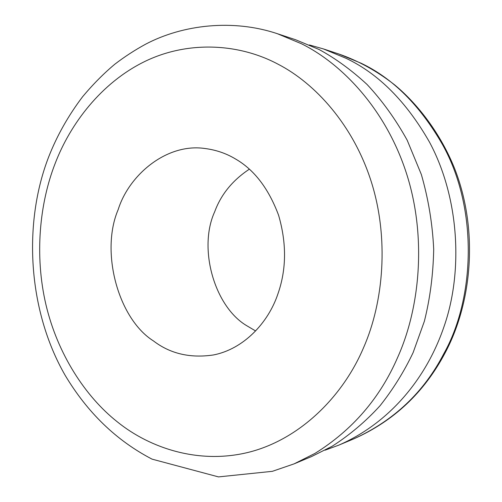 <?xml version="1.0" encoding="UTF-8"?>
<svg xmlns="http://www.w3.org/2000/svg" width="502" height="502" viewBox="0 0 502 502"><rect width="100%" height="100%" fill="white"/><g stroke="black" fill="none" stroke-linecap="round" stroke-linejoin="round"><path stroke-width="0.75" d="M309.345 44.948L323.344 48.895L346.091 58.32C378.583 73.769 406.363 101.668 429.436 142.022C459.336 197.575 463.271 271.325 444.126 326.294C426.305 378.872 389.276 423.192 338.75 445.161L325.101 450.175M311.711 456.494L294.097 463.867L314.949 453.419C352.492 430.045 380.064 398.03 397.672 357.368C420.381 306.879 426.656 235.651 406.344 173.002C386.038 110.314 343.111 64.407 301.457 43.749L277.368 33.709L295.502 39.702L319.077 49.497C335.449 58.408 351.438 70.054 367.025 84.436C382.06 100.469 395.45 119.049 407.185 140.196L421.354 174.514C428.388 198.949 432.504 223.879 433.703 249.293C433.195 274.45 430.088 298.42 424.385 321.211L413.115 352.63C404.141 371.499 393.129 389.188 380.083 405.698C365.807 421.385 349.812 434.914 332.117 446.284L311.711 456.487M153.474 340.94C118.215 318.82 100.055 251.722 118.215 209.51C128.989 174.922 166.783 142.744 205.205 148.536C216.243 149.985 226.308 153.449 235.407 158.921C254.188 169.707 268.583 188.482 278.585 215.239C286.711 243.169 286.504 269.354 277.951 293.795C268.263 322.968 243.445 349.235 213.231 354.996C190.063 358.378 170.147 353.69 153.474 340.94M255.625 330.969L246.921 325.817C214.555 306.935 197.826 248.44 214.712 211.706C221.018 194.5 232.558 180.331 249.331 169.193M323.344 48.895L338.775 53.984L361.045 63.202C392.84 78.293 419.992 105.414 442.507 144.576C478.852 209.641 474.403 299.619 443.724 353.854C423.813 392.319 393.819 420.663 353.734 438.886L338.75 445.161M363.661 347.44C343.086 396.191 300.667 438.472 250.467 451.813C200.323 464.99 150.343 448.65 117.123 421.693C85.334 396.524 57.567 354.029 45.939 304.651C34.362 255.242 39.664 203.147 55.138 163.514C70.418 123.523 101.391 82.799 144.444 61.658C187.453 40.568 238.619 43.141 278.039 64.193C315.231 83.326 353.251 125.061 371.204 181.504C389.157 237.929 383.691 301.846 363.661 347.44M294.097 463.867L272.385 471.322L218.477 476.9L152.031 459.129C116.113 440.449 87.304 412.355 65.122 375.27C27.39 309.621 23.155 222.392 48.763 156.687C57.065 135.553 68.366 115.542 82.667 96.648C93.014 84.298 103.701 73.512 114.732 64.281C124.483 56.795 134.781 50.1 145.63 44.189C182.992 24.46 233.298 18.907 277.368 33.709M338.775 53.984C358.378 60.786 376.977 71.064 394.572 84.819C418.398 104.498 440.938 134.442 454.567 168.427C478.406 229.044 472.564 301.313 445.236 352.674M445.092 352.944C424.152 392.514 393.7 421.159 353.734 438.886"/></g></svg>
